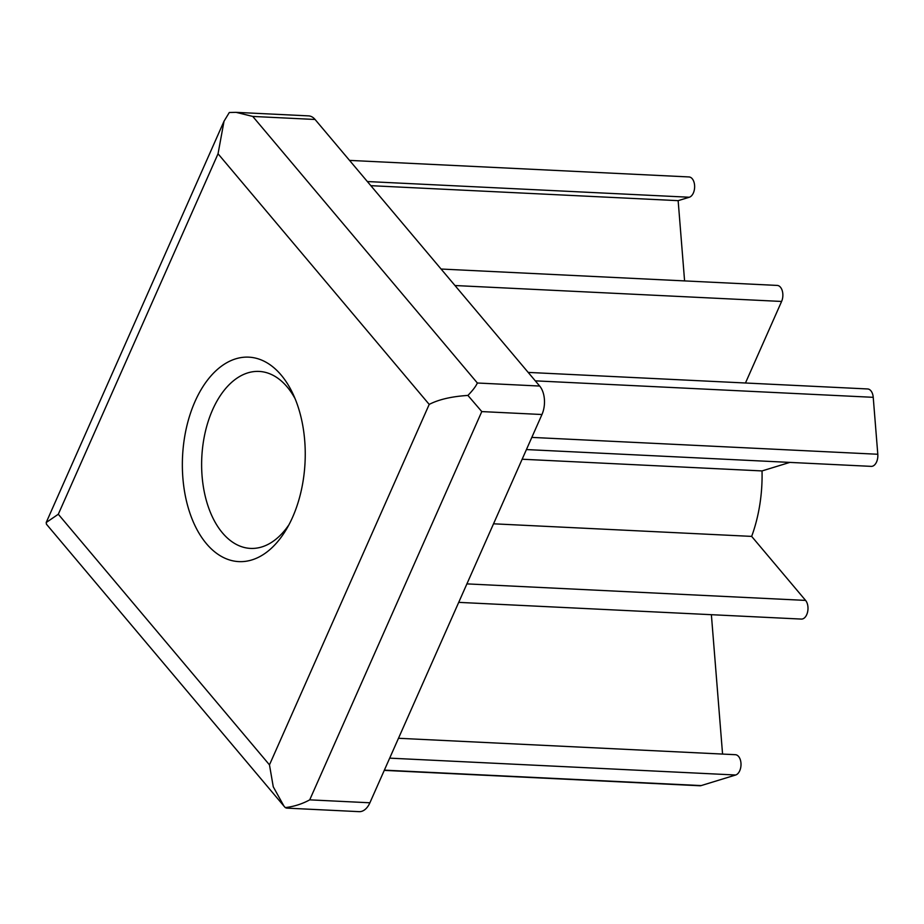 <?xml version="1.0" encoding="UTF-8"?>
<svg xmlns="http://www.w3.org/2000/svg" width="924" height="924" viewBox="0 0 924 924"><rect width="100%" height="100%" fill="white"/><g stroke="black" fill="none" stroke-linecap="round" stroke-linejoin="round"><path stroke-width="1.39" d="M286.625 808.13L285.273 807.599C293.971 806.583 302.125 803.995 309.725 799.849L481.785 411.584L467.914 395.426C472.707 390.482 475.86 386.348 477.362 383.01L252.76 116.436L236.07 112.347L229.302 112.509L224.035 121.194L218.041 153.777L58.304 514.241L46.2 522.51L46.443 524.208L283.957 806.109L273.261 786.798L269.473 764.864L429.21 404.4C438.784 399.457 451.697 396.477 467.914 395.426M236.66 112.382L308.581 115.881A20.49 12.278 92.8 0 1 315.061 119.473L539.674 386.047A20.49 12.278 92.8 0 1 541.961 414.518L369.9 802.783A20.49 12.278 92.8 0 1 359.136 811.653L286.625 808.119M285.273 807.599L283.957 806.109M349.549 160.395L688.992 176.946A10.245 6.133 92.8 0 1 694.64 186.382A10.245 6.133 92.8 0 1 689.304 197.239L678.147 200.658L370.859 185.678M678.147 200.658L684.592 280.908M441.083 269.034L777.211 285.424A10.245 6.133 92.8 0 1 782.339 291.025A10.245 6.133 92.8 0 1 781.6 301.455L745.46 383.01M528.182 372.407L867.636 388.958A10.245 6.133 92.8 0 1 873.226 397.32L877.8 454.262A10.245 6.133 92.8 0 1 871.205 466.366L526.426 449.561M789.812 462.404L762.034 470.928L522.141 459.228M762.034 470.928A112.705 67.51 92.8 0 1 751.662 536.394L493.532 523.804M751.662 536.394L805.589 600.404A10.245 6.133 92.8 0 1 807.588 612.023A10.245 6.133 92.8 0 1 801.351 619.08L458.708 602.367M711.376 614.691L722.568 754.076M398.487 738.276L735.354 754.7A10.245 6.133 92.8 0 1 741.013 764.148A10.245 6.133 92.8 0 1 735.666 775.005L701.177 785.585A10.245 6.133 92.8 0 1 699.872 785.758L384.269 770.373M288.969 524.716A88.6 53.072 92.8 0 1 250.496 548.406A88.6 53.072 92.8 0 1 206.202 500.011A88.6 53.072 92.8 0 1 212.589 409.806A88.6 53.072 92.8 0 1 259.124 371.425A88.6 53.072 92.8 0 1 295.114 398.741M195.022 401.49A102.356 61.319 -87.2 0 0 202.818 539.027A102.356 61.319 -87.2 0 0 286.313 529.452A102.356 61.319 -87.2 0 0 292.92 393.763A102.356 61.319 -87.2 0 0 195.022 401.49M369.9 802.783L309.725 799.849M269.473 764.864L58.304 514.241M315.061 119.473L252.76 116.436M541.961 414.518L481.785 411.584M539.674 386.047L477.362 383.01M689.304 197.239L367.371 181.543M781.6 301.455L454.978 285.528M873.226 397.32L535.296 380.85M877.8 454.262L531.82 437.399M805.589 600.404L466.897 583.887M735.666 775.005L389.685 758.142M701.177 785.585L384.361 770.142M429.21 404.4L218.041 153.777M224.035 121.194L46.2 522.51"/></g></svg>
